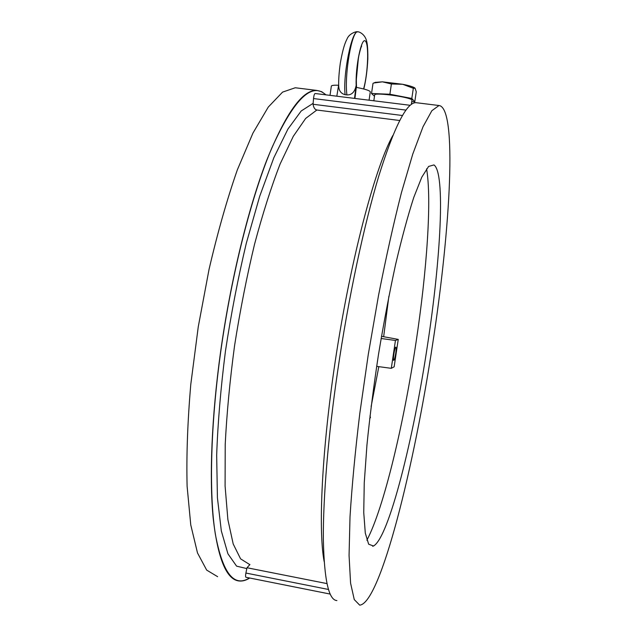 <?xml version="1.0" encoding="UTF-8"?>
<svg xmlns="http://www.w3.org/2000/svg" width="637" height="637" viewBox="0 0 637 637"><rect width="100%" height="100%" fill="white"/><g stroke="black" fill="none" stroke-linecap="round" stroke-linejoin="round"><path stroke-width="0.96" d="M381.483 336.32L398.252 339.394L394.152 366.808L391.285 368.329L376.65 366.363M369.675 418.652L370.463 417.498L369.993 415.921M371.124 406.525L378.832 366.657M383.657 336.718L388.873 296.277M395.736 353.32C395.036 357.588 394.367 359.945 393.73 360.399C392.559 360.685 394.773 346.719 395.84 347.109C396.294 347.476 396.254 349.546 395.736 353.32M398.252 339.394L395.442 340.461L381.117 338.494M391.285 368.329L395.442 340.461M411.319 104.428L411.924 100.328C413.397 97.533 374.078 91.879 374.675 94.977L373.823 100.789M411.725 101.673L414.775 101.809L416.264 91.8L415.077 88.225L413.325 88.272L402.672 84.283C408.906 85.533 412.903 86.728 414.663 87.866L414.83 87.986M391.397 83.98L382.415 81.831L402.672 84.283L391.397 83.98L389.892 94.244L371.522 93.512L374.492 96.243M375.368 82.372L382.415 81.831L373.704 83.017M373.003 83.375L371.522 93.512M413.325 88.272L411.813 98.464L389.892 94.244M414.775 101.809L411.813 98.464M217.647 576.692L206.691 570.115L197.502 552.956L190.758 524.88L187.111 486.326C186.346 455.829 187.573 421.869 190.781 384.445L198.266 326.773L209.04 269.411C217.631 232.497 227.059 199.301 237.346 169.84L252.945 133.093L268.273 107.08L282.565 92.118L295.257 87.763L297.145 87.994M326.064 94.873L321.677 91.68L316.852 90.43C302.679 89.546 285.965 112.837 266.704 160.309C248.263 208.092 230.594 280.145 220.569 352.03C211.595 416.733 209.231 477.487 213.188 518.255C217.846 558.665 226.446 579.574 238.994 580.968C242.434 581.366 246.009 580.387 249.712 578.022M336.893 600.58C328.684 600.086 324.169 579.678 323.357 539.348C323.023 498.596 328.007 437.213 337.61 371.419C348.304 298.307 364.077 224.606 378.959 175.478C394.351 126.652 406.677 102.374 415.929 102.668L417.068 102.804M432.961 341.95C450.486 227.895 457.446 107.677 439.012 105.519L431.87 110.695L423.032 126.731L412.768 154.074L401.517 192.374C393.69 222.958 386.03 257.292 378.537 295.377L368.29 354.371L359.801 413.421C355.191 451.593 351.927 486.063 350.016 516.838L349.06 555.456L350.581 583.158L354.268 599.584L359.706 605.15C380.385 603.47 414.615 465.114 432.961 341.95M366.88 540.208C383.888 508.095 403.946 423.199 416.049 342.268C426.83 270.916 431.934 199.922 426.583 168.829M427.578 344.649C440.724 258.741 445.574 172.882 433.964 164.927L428.613 166.432L421.798 177.174L413.755 197.47C407.887 215.632 401.836 237.975 395.601 264.482C389.438 292.877 383.721 322.943 378.458 354.69C373.64 386.444 369.802 416.574 366.944 445.064L364.253 482.782L363.743 512.538L365.296 533.129L368.656 544.189L373.473 546.005C388.825 537.994 413.66 438.065 427.578 344.649M330.181 594.074L245.986 577.273C245.46 577.042 245.428 575.633 245.898 573.045L246.997 567.75L326.94 583.588M249.521 564.446L240.587 558.848L233.206 543.99L227.879 519.609L225.092 486.071L225.211 444.467C226.772 413.302 229.909 380.281 234.607 345.397C240.133 310.346 246.782 276.617 254.553 244.218C262.747 213.499 271.298 186.697 280.192 163.82L293.283 136.334L305.664 118.426L316.836 110.026C314.861 109.556 313.603 107.637 313.07 104.269L313.531 98.56C313.882 95.407 314.423 93.719 315.14 93.512L315.18 93.52M249.935 564.525L246.997 567.75M358.408 58.031L356.306 79.76M357.978 31.922L357.763 31.898C351.974 29.923 344.187 74.887 346.926 94.913C351.791 95.112 354.873 91.935 356.171 85.366L354.514 98.401M346.926 94.913L345.111 94.69C342.778 74.72 351.839 29.907 357.747 31.898L357.962 31.922M345.111 94.69C341.034 93.591 338.9 90.773 338.725 86.25C338.47 80.413 339.003 72.658 340.325 62.991C343.088 47.592 345.206 42.575 347.022 39.016C349.156 33.243 357.269 30.942 357.747 31.898L357.763 31.898C357.763 31.285 363.99 33.084 366.235 39.749C366.984 42.161 367.947 45.713 367.836 58.994C367.238 70.468 365.893 80.477 363.799 89.013M354.928 98.448L356.314 87.388C365.256 89.108 369.914 90.605 370.288 91.863L369.07 100.2M336.822 96.203L338.677 84.753M338.597 85.254C333.987 85.079 331.566 85.358 331.344 86.091L330.014 95.359M249.449 577.966C233.97 587.768 222.584 573.069 215.29 533.886C208.968 493.707 210.441 425.795 220.681 352.014C231.661 273.193 251.822 194.811 272.031 147.489C293.131 101.068 310.474 83.041 324.05 93.416L325.722 94.825M313.086 103.361L301.205 110.981L287.948 129.032L273.862 157.681L259.697 196.276L246.32 243.207C238.063 277.883 231.096 313.898 225.434 351.226C220.728 388.236 217.806 422.912 216.668 455.272L217.416 497.744L221.326 530.916L227.919 553.776L236.598 566.158L246.766 568.57M392.83 135.506C376.276 165.15 353.248 249.099 337.841 344.553C322.402 440 317.736 527.739 324.137 561.468M316.836 110.026L399.686 120.504M402.441 115.504L313.07 104.269M313.531 98.56L405.976 110.097M328.445 589.464L245.898 573.045M356.282 87.619L356.171 85.366C355.374 66.59 361.386 37.456 365.248 40.959C369.173 43.451 368.027 73.669 363.576 88.949M375.647 82.261L373.441 83.121M295.257 87.763L316.852 90.43M415.929 102.668L439.012 105.519M373.473 546.005L372.685 546.291M410.228 105.304L315.14 93.512M356.545 87.428C355.948 77.849 356.712 67.323 358.822 55.841C361.362 44.837 361.482 46.979 361.665 46.039"/></g></svg>
